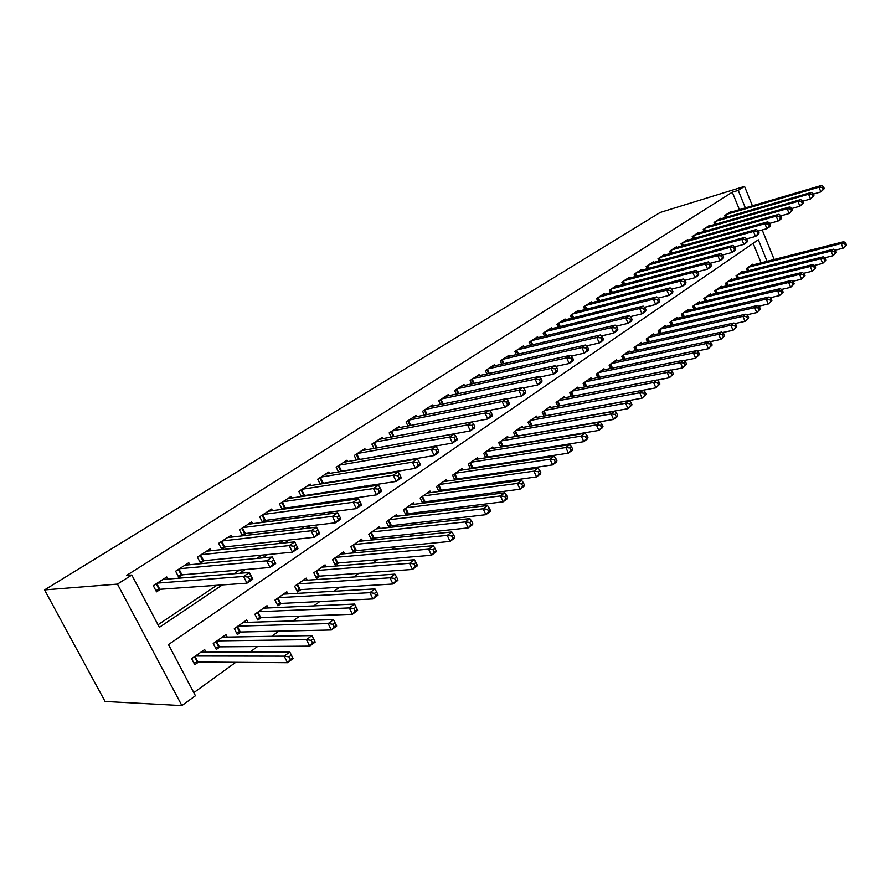 <?xml version="1.0" encoding="UTF-8"?>
<svg xmlns="http://www.w3.org/2000/svg" width="891" height="891" viewBox="0 0 891 891"><rect width="100%" height="100%" fill="white"/><g stroke="black" fill="none" stroke-linecap="round" stroke-linejoin="round"><path stroke-width="1.34" d="M193.815 692.663L235.77 662.303M249.903 652.078L257.566 646.532M271.722 636.297L278.827 631.162M292.994 620.904L299.554 616.16M313.743 605.902L319.78 601.536M333.969 591.268L339.504 587.258M353.705 576.989L358.772 573.325M372.973 563.056L377.584 559.715M391.773 549.446L395.949 546.428M410.138 536.159L413.903 533.442M428.07 523.184L431.444 520.756M445.6 510.51L448.585 508.349M462.73 498.125L465.347 496.22M479.469 486.007L481.741 484.359M495.841 474.168L497.779 472.765M511.846 462.585L513.472 461.415M527.517 451.247L528.831 450.3M542.842 440.165L543.866 439.43M557.844 429.306L558.579 428.771M767.073 261.308L758.319 239.79L168.466 644.583L195.441 695.748L181.887 705.594L105.071 701.473L44.55 589.909L660.198 212.448L744.531 186.375L738.238 190.362L732.302 192.189L126.477 575.497L131.79 575.029L159.366 627.331L222.394 584.908M227.238 637.076L225.946 634.57L213.227 643.514L216.324 649.461L220.044 646.833M268.158 607.952L267.01 605.691L254.893 614.211L257.878 620.047L261.419 617.53M307.206 580.197L306.181 578.148L294.62 586.267L297.494 591.992L300.868 589.608M344.494 553.734L343.57 551.852L332.532 559.615L335.306 565.228L338.535 562.945M380.134 528.452L379.299 526.726L368.74 534.143L371.424 539.656L374.51 537.473M414.237 504.284L413.469 502.68L403.378 509.786L405.973 515.198L408.924 513.116M446.892 481.14L446.202 479.67L436.534 486.475L438.895 491.487M441.869 489.783L439.608 491.387M478.2 458.976L477.565 457.606L468.298 464.133L470.459 468.789M473.444 467.441L471.829 468.577M508.238 437.726L507.658 436.445L498.76 442.704L500.753 447.037M503.716 446.001L502.702 446.725M537.084 417.333L536.549 416.13L527.995 422.145L529.833 426.188M564.805 397.731L564.304 396.618L556.095 402.387L557.788 406.185M591.457 378.898L590.989 377.84L583.093 383.397L584.674 386.961M617.118 360.766L616.683 359.775L609.076 365.121L610.547 368.473M641.821 343.313L641.42 342.378L634.091 347.535L635.461 350.686M665.633 326.507L665.254 325.616L658.193 330.583L659.474 333.568M688.598 310.291L688.242 309.444L681.437 314.233L682.629 317.062M710.762 294.643L710.428 293.852L703.857 298.474L704.981 301.147M732.157 279.54L731.845 278.783L725.497 283.249L726.555 285.799M752.839 264.95L752.539 264.226L746.402 268.547L747.404 270.964M761.081 262.845L753.14 243.354M742.582 272.189L742.281 271.443L736.044 275.831L737.069 278.315M721.554 287.025L721.231 286.245L714.771 290.789L715.863 293.406M699.78 302.394L699.435 301.581L692.741 306.281L693.9 309.032M677.216 318.321L676.848 317.463L669.921 322.33L671.157 325.237M653.838 334.838L653.448 333.925L646.253 338.981L647.579 342.044M629.581 351.967L629.169 350.998L621.706 356.244L623.121 359.496M604.41 369.743L603.964 368.718L596.213 374.175L597.727 377.628M578.259 388.22L577.78 387.14L569.728 392.797L571.354 396.473M551.084 407.432L550.56 406.274L542.185 412.165L543.956 416.086M522.805 427.424L522.249 426.188L513.528 432.324L515.443 436.512M518.406 435.61L517.66 436.133M493.38 448.24L492.768 446.926L483.69 453.307L485.762 457.796M488.736 456.604L487.422 457.54M462.719 469.947L462.05 468.521L452.583 475.181L454.844 480.015M457.818 478.5L455.891 479.859M430.743 492.589L430.008 491.052L420.129 498.002L422.612 503.215M425.575 501.321L422.969 503.17M397.364 516.234L396.573 514.575L386.249 521.825L388.888 527.294L391.906 525.155M362.503 540.948L361.635 539.144L350.842 546.729L353.571 552.297L356.723 550.07M326.061 566.81L325.081 564.849L313.788 572.79L316.617 578.459L319.914 576.121M287.916 593.907L286.824 591.758L274.996 600.077L277.925 605.858L281.378 603.407M247.943 622.33L246.729 619.958L234.311 628.678L237.351 634.57L240.982 632.009M206.033 652.19L204.652 649.55L191.621 658.705L194.773 664.719L198.582 662.024M44.55 589.909L117.456 584.106L131.79 575.029M774.168 259.493L762.206 229.978M752.405 205.799L744.531 186.375M745.355 207.881L738.238 190.362M239.634 573.303L245.214 569.549M262.511 557.911L267.434 554.592M284.775 542.909L289.096 540.013M306.471 528.307L310.202 525.801M327.61 514.085L330.773 511.957M348.203 500.219L350.842 498.448M368.295 486.698L370.422 485.261M387.886 473.511L389.534 472.397M406.998 460.647L408.178 459.845M425.642 448.095L426.399 447.583M117.456 584.106L181.887 705.594M158.008 624.769L216.803 585.309M234.01 573.759L239.568 570.028M256.831 558.434L261.742 555.138M279.05 543.521L283.349 540.637M300.701 528.987L304.421 526.492M321.796 514.831L324.959 512.704M342.367 501.02L344.995 499.261M362.414 487.566L364.542 486.141M381.983 474.435L383.62 473.333M401.061 461.627L402.253 460.825M419.694 449.12L420.441 448.619M739.407 209.63L732.302 192.189M167.876 579.083L166.762 576.956L153.297 585.677L156.526 591.836L160.458 589.263M189.805 564.716L188.769 562.7L175.627 571.209L178.79 577.301L182.633 574.795M211.212 550.705L210.231 548.789L197.412 557.098L200.52 563.123L204.273 560.684M232.117 537.039L231.192 535.224L218.674 543.321L221.725 549.29L225.39 546.907M252.521 523.696L251.652 521.97L239.434 529.878L242.43 535.792L245.994 533.464M272.446 510.677L271.621 509.028L259.693 516.758L262.533 522.416M266.119 520.333L263.023 522.36M291.925 497.969L291.134 496.387L279.484 503.938L282.18 509.34M285.777 507.514L283.193 509.195M310.948 485.55L310.202 484.036L298.819 491.409L301.37 496.577M304.978 494.984L302.895 496.343M329.547 473.411L328.835 471.963L317.708 479.18L320.125 484.114M323.745 482.744L322.13 483.791M347.724 461.549L347.056 460.168L336.174 467.218L338.469 471.94M342.099 470.771L340.93 471.539M365.51 449.955L364.865 448.63L354.228 455.524L356.411 460.046M360.031 459.065L359.296 459.556M382.896 438.617L382.295 437.347L371.881 444.086L373.964 448.429M399.914 427.524L399.335 426.299L389.155 432.892L391.138 437.08M416.576 416.676L416.019 415.496L406.051 421.955L407.944 425.965M432.87 406.062L432.347 404.926L422.59 411.241L424.406 415.106M448.83 395.671L448.329 394.568L438.773 400.75L440.51 404.481M464.467 385.491L463.977 384.433L454.622 390.492L456.292 394.078M479.77 375.523L479.302 374.498L470.147 380.435L471.74 383.898M494.772 365.767L494.316 364.775L485.35 370.589L486.876 373.942M509.463 356.2L509.039 355.242L500.241 360.933L501.711 364.174M523.875 346.822L523.451 345.897L514.842 351.477L516.245 354.618M537.997 337.644L537.596 336.742L529.143 342.211L530.501 345.251M551.841 328.634L551.451 327.765L543.165 333.134L544.479 336.074M565.417 319.802L565.039 318.967L556.92 324.224L558.178 327.075M578.727 311.148L578.37 310.324L570.407 315.492L571.621 318.254M591.791 302.65L591.446 301.86L583.638 306.916L584.808 309.6M604.61 294.32L604.276 293.54L596.614 298.507L597.738 301.113M617.196 286.134L616.873 285.387L609.344 290.266L610.435 292.794M629.547 278.115L629.235 277.379L621.84 282.169L622.898 284.619M641.665 270.229L641.364 269.528L634.114 274.216L635.127 276.611M653.571 262.5L653.281 261.809L646.153 266.42L647.144 268.737M665.254 254.904L664.976 254.225L657.981 258.758L658.939 261.018M676.737 247.442L676.469 246.785L669.598 251.24L670.522 253.434M688.019 240.113L687.752 239.479L681.002 243.844L681.905 245.983M699.101 232.907L698.845 232.295L692.207 236.583L693.075 238.677M709.993 225.835L709.737 225.234L703.222 229.455L704.068 231.482M720.685 218.885L720.451 218.295L714.047 222.438L714.86 224.421M731.21 212.047L730.976 211.479L724.684 215.555L725.474 217.482M824.275 188.602L823.54 186.709L822.504 187.411L823.251 189.304L824.275 188.602L820.867 191.888L818.996 187.155L726.521 214.363M822.504 187.411L818.996 187.155L821.569 185.406L729.15 212.659M823.251 189.304L820.867 191.888L813.294 194.093M823.54 186.709L821.569 185.406M846.45 244.947L845.715 243.087L844.713 243.822L845.448 245.693L846.45 244.947L843.064 248.199L841.227 243.544L843.732 241.695L750.757 265.485M835.112 250.204L843.064 248.199L845.448 245.693M748.206 267.278L841.227 243.544L844.713 243.822M843.732 241.695L845.715 243.087M813.917 195.664L813.16 193.748L812.113 194.461L812.87 196.376L813.917 195.664L810.465 198.971L808.582 194.193L715.918 221.224M812.113 194.461L808.582 194.193L811.2 192.423L718.592 219.498M812.87 196.376L810.465 198.971L802.713 201.21M813.16 193.748L811.2 192.423M803.37 202.847L802.602 200.921L801.532 201.644L802.301 203.571L803.37 202.847L799.884 206.189L797.968 201.377L705.126 228.219M801.532 201.644L797.968 201.377L800.641 199.573L707.844 226.459M802.301 203.571L799.884 206.189L791.932 208.461M802.602 200.921L800.641 199.573M836.382 252.454L835.635 250.583L834.622 251.329L835.357 253.211L836.382 252.454L832.962 255.739L831.103 251.05L833.653 249.157L740.466 272.724M824.776 257.777L832.962 255.739L835.357 253.211M737.871 274.551L831.103 251.05L834.622 251.329M833.653 249.157L835.635 250.583M826.124 260.105L825.367 258.212L824.331 258.98L825.088 260.874L826.124 260.105L822.671 263.413L820.789 258.68L823.384 256.764L730.007 280.086M814.24 265.485L822.671 263.413L825.088 260.874M727.357 281.946L820.789 258.68L824.331 258.98M823.384 256.764L825.367 258.212M792.611 210.165L791.843 208.227L790.751 208.962L791.531 210.911L792.611 210.165L789.103 213.539L787.154 208.694L694.156 235.324M790.751 208.962L787.154 208.694L789.883 206.846L696.918 233.542M791.531 210.911L789.103 213.539L780.95 215.845M791.843 208.227L789.883 206.846M781.663 217.627L780.872 215.667L779.77 216.424L780.561 218.384L781.663 217.627L780.884 219.153L778.11 221.035L776.15 216.134L682.974 242.564M779.77 216.424L776.15 216.134L778.923 214.263L685.792 240.748M780.561 218.384L778.11 221.035L769.757 223.374M780.872 215.667L778.923 214.263M815.677 267.89L814.909 265.986L813.862 266.765L814.619 268.67L815.677 267.89L812.191 271.232L810.287 266.465L812.926 264.504L719.349 287.57M803.515 273.337L812.191 271.232L814.619 268.67M716.665 289.464L810.287 266.465L813.862 266.765M812.926 264.504L814.909 265.986M805.03 275.82L804.261 273.893L803.181 274.695L803.96 276.622L805.03 275.82L801.521 279.195L799.583 274.395L802.279 272.39L708.512 295.188M792.589 281.333L801.521 279.195L803.96 276.622M705.783 297.115L799.583 274.395L803.181 274.695M802.279 272.39L804.261 273.893M770.503 225.234L769.701 223.251L768.577 224.02L769.378 225.991L770.503 225.234L769.735 226.748L766.917 228.664L764.923 223.73L671.602 249.937M768.577 224.02L764.923 223.73L767.752 221.826L674.465 248.077M769.378 225.991L766.917 228.664L758.341 231.047M769.701 223.251L767.752 221.826M794.193 283.906L793.413 281.968L792.311 282.781L793.09 284.719L794.193 283.906L790.64 287.314L788.68 282.469L791.431 280.431L697.486 302.951M781.452 289.475L790.64 287.314L793.09 284.719M694.702 304.911L788.68 282.469L792.311 282.781M791.431 280.431L793.413 281.968M759.121 232.974L758.319 230.981L757.172 231.771L757.974 233.754L759.121 232.974L758.386 234.489L755.512 236.449L753.485 231.471L660.031 257.432M757.172 231.771L753.485 231.471L756.37 229.522L662.937 255.55M757.974 233.754L755.512 236.449L746.703 238.855L745.533 239.657L746.357 241.673L747.527 240.871L746.714 238.866L744.765 237.374L741.824 239.356L648.236 265.072M758.319 230.981L756.37 229.522M783.144 292.137L782.354 290.188L781.229 291.012L782.031 292.972L783.144 292.137L779.558 295.578L777.576 290.689L780.371 288.617L686.27 310.836M770.091 297.772L779.558 295.578L782.031 292.972M683.43 312.83L777.576 290.689L781.229 291.012M780.371 288.617L782.354 290.188M651.21 263.146L744.765 237.374M747.527 240.871L746.803 242.385L743.874 244.379L734.797 246.84M746.357 241.673L743.874 244.379L741.824 239.356L745.533 239.657M771.884 300.534L771.071 298.563L769.935 299.409L770.737 301.381L771.884 300.534L768.265 304.009L766.249 299.075L769.1 296.97L674.843 318.878M758.519 306.226L768.265 304.009L770.737 301.381M671.948 320.905L766.249 299.075L769.935 299.409M769.1 296.97L771.071 298.563M735.71 248.923L734.875 246.896L733.683 247.709L734.507 249.736L735.71 248.923L735.008 250.427L732.023 252.465L729.941 247.397L636.23 272.846M733.683 247.709L729.941 247.397L732.937 245.381L639.259 270.886M734.507 249.736L732.023 252.465L722.657 254.971M734.875 246.896L732.937 245.381M760.402 309.088L759.589 307.105L758.419 307.963L759.243 309.957L760.402 309.088L756.749 312.596L754.699 307.629L757.606 305.479L663.205 327.053M746.725 314.846L756.749 312.596L759.243 309.957M660.264 329.124L754.699 307.629L758.419 307.963M757.606 305.479L759.589 307.105M723.648 257.131L722.801 255.093L721.587 255.917L722.434 257.967L723.648 257.131L722.969 258.635L719.928 260.707L717.812 255.606L624.001 280.765M721.587 255.917L717.812 255.606L720.864 253.534L627.086 278.772M722.434 257.967L719.928 260.707L710.272 263.268M722.801 255.093L720.864 253.534M748.696 317.82L747.872 315.815L746.68 316.695L747.516 318.7L748.696 317.82L745.01 321.361L742.938 316.35L745.901 314.155L651.354 335.395M734.685 323.633L745.01 321.361L747.516 318.7M648.358 337.5L742.938 316.35L746.68 316.695M745.901 314.155L747.872 315.815M711.352 265.507L710.495 263.446L709.247 264.293L710.105 266.353L711.352 265.507L710.695 266.999L707.588 269.115L705.449 263.97L611.549 288.84M709.247 264.293L705.449 263.97L708.568 261.865L614.69 286.802M710.105 266.353L707.588 269.115L697.631 271.722M710.495 263.446L708.568 261.865M736.757 326.719L735.921 324.692L734.707 325.594L735.554 327.621L736.757 326.719L733.037 330.294L730.932 325.237L733.95 322.999L639.293 343.881M722.412 332.588L733.037 330.294L735.554 327.621M636.241 346.02L730.932 325.237L734.707 325.594M733.95 322.999L735.921 324.692M698.8 274.049L697.943 271.978L696.673 272.835L697.542 274.918L698.8 274.049L698.176 275.542L695.002 277.702L692.83 272.501L598.852 297.059M696.673 272.835L692.83 272.501L696.016 270.352L602.049 294.988M697.542 274.918L695.002 277.702L684.733 280.342M697.943 271.978L696.016 270.352M724.583 335.796L723.737 333.757L722.501 334.671L723.358 336.709L724.583 335.796L720.819 339.404L718.692 334.303L721.777 332.02L626.997 352.524M709.882 341.721L720.819 339.404L723.358 336.709M623.889 354.707L718.692 334.303L722.501 334.671M721.777 332.02L723.737 333.757M686.003 282.77L685.123 280.676L683.831 281.556L684.711 283.65L686.003 282.77L685.402 284.251L682.161 286.457L679.956 281.211L585.922 305.435M683.831 281.556L679.956 281.211L683.208 279.017L589.174 303.33M684.711 283.65L682.161 286.457L671.58 289.141M685.123 280.676L683.208 279.017M712.165 345.051L711.296 342.99L710.038 343.926L710.907 345.986L712.165 345.051L708.367 348.704L706.195 343.558L709.347 341.231L614.467 361.334M697.107 351.032L708.367 348.704L710.907 345.986M611.304 363.561L706.195 343.558L710.038 343.926M709.347 341.231L711.296 342.99M672.939 291.669L672.048 289.553L670.723 290.455L671.614 292.571L672.939 291.669L672.36 293.139L669.063 295.389L666.824 290.11L572.735 313.977M670.723 290.455L666.824 290.11L670.132 287.86L576.054 311.828M671.614 292.571L669.063 295.389L658.137 298.117M672.048 289.553L670.132 287.86M699.491 354.495L698.611 352.424L697.33 353.382L698.21 355.453L699.491 354.495L695.648 358.182L693.454 353.003L696.662 350.62L601.703 370.311M684.065 360.532L695.648 358.182L698.21 355.453M598.485 372.572L693.454 353.003L697.33 353.382M696.662 350.62L698.611 352.424M659.596 300.757L658.694 298.619L657.346 299.532L658.249 301.67L659.596 300.757L659.05 302.216L655.687 304.51L653.415 299.176L559.303 322.687M657.346 299.532L653.415 299.176L656.79 296.892L562.678 320.493M658.249 301.67L655.687 304.51L644.427 307.284M658.694 298.619L656.79 296.892M686.549 364.141L685.658 362.047L684.355 363.027L685.246 365.121L686.549 364.141L682.673 367.872L680.446 362.637L683.72 360.209L588.695 379.455M670.745 370.222L682.673 367.872L685.246 365.121M585.409 381.771L680.446 362.637L684.355 363.027M683.72 360.209L685.658 362.047M645.986 310.023L645.062 307.874L643.681 308.809L644.605 310.97L645.986 310.023L645.463 311.482L642.021 313.821L639.716 308.442L545.593 331.563M643.681 308.809L639.716 308.442L643.168 306.114L549.045 329.325M644.605 310.97L642.021 313.821L630.416 316.628M645.062 307.874L643.168 306.114M673.351 373.986L672.449 371.87L671.112 372.872L672.014 374.977L673.351 373.986L669.431 377.751L667.17 372.471L670.511 369.988L575.441 388.777M657.146 380.112L669.431 377.751L672.014 374.977M572.078 391.138L667.17 372.471L671.112 372.872M670.511 369.988L672.449 371.87M632.075 319.501L631.14 317.319L629.725 318.276L630.672 320.459L632.075 319.501L631.585 320.938L628.077 323.333L625.727 317.909L531.615 340.618M629.725 318.276L625.727 317.909L629.258 315.525L535.135 338.335M630.672 320.459L628.077 323.333L616.104 326.173M631.14 317.319L629.258 315.525M659.863 384.032L658.95 381.905L657.58 382.918L658.505 385.057L659.863 384.032L655.899 387.841L653.604 382.517L657.023 379.989L561.92 398.288M544.635 410.439L639.76 392.775L643.246 390.191L655.899 387.841L658.505 385.057M558.501 400.694L653.604 382.517L657.58 382.918M657.023 379.989L658.95 381.905M617.864 329.169L616.917 326.975L615.481 327.955L616.427 330.149L617.864 329.169L617.418 330.606L613.821 333.056L611.438 327.576L517.359 349.851M615.481 327.955L611.438 327.576L615.046 325.137L520.957 347.523M616.427 330.149L613.821 333.056L601.481 335.918M616.917 326.975L615.046 325.137M646.098 394.301L642.088 398.143L639.76 392.775L643.77 393.187L644.705 395.337L646.098 394.301L645.162 392.151L643.77 393.187M545.103 415.874L642.088 398.143L644.705 395.337M645.162 392.151L643.246 390.191L548.132 407.989M603.352 339.059L602.383 336.843L600.913 337.845L601.882 340.061L603.352 339.059L602.94 340.473L599.264 342.979L596.847 337.444L502.814 359.273M600.913 337.845L596.847 337.444L600.523 334.96L506.478 356.89M601.882 340.061L599.264 342.979L586.534 345.875M602.383 336.843L600.523 334.96M632.031 404.792L631.084 402.621L629.659 403.679L630.605 405.85L632.031 404.792L627.988 408.668L625.616 403.244L629.18 400.605L534.065 417.879M530.078 426.143L627.988 408.668L630.605 405.85M530.501 420.385L625.616 403.244L629.659 403.679M629.18 400.605L631.084 402.621M588.517 349.161L587.537 346.922L586.033 347.947L587.024 350.185L588.517 349.161L588.138 350.564L584.385 353.126L581.923 347.535L487.978 368.885M586.033 347.947L581.923 347.535L585.688 344.995L491.709 366.457M587.024 350.185L584.385 353.126L571.265 356.044M587.537 346.922L585.688 344.995M617.663 415.496L616.695 413.313L615.247 414.393L616.204 416.587L617.663 415.496L617.207 416.721L613.565 419.427L611.159 413.959L614.801 411.252L519.72 427.97M515.399 436.412L613.565 419.427L616.204 416.587M516.078 430.52L611.159 413.959L615.247 414.393M614.801 411.252L616.695 413.313M573.358 359.485L572.356 357.224L570.819 358.271L571.822 360.532L573.358 359.485L573.013 360.877L569.182 363.495L566.676 357.859L472.831 378.697M570.819 358.271L566.676 357.859L570.518 355.253L476.64 376.225M571.822 360.532L569.182 363.495L555.65 366.435M572.356 357.224L570.518 355.253M602.973 426.444L601.993 424.239L600.512 425.341L601.492 427.557L602.973 426.444L602.55 427.647L598.841 430.42L596.391 424.896L600.111 422.134L505.074 438.261M500.653 446.825L598.841 430.42L601.492 427.557M501.366 440.878L596.391 424.896L600.512 425.341M600.111 422.134L601.993 424.239M557.855 370.043L556.842 367.76L555.271 368.829L556.285 371.113L557.855 370.043L557.554 371.424L553.634 374.097L551.084 368.406L457.361 388.71M555.271 368.829L551.084 368.406L555.015 365.744L461.26 386.193M556.285 371.113L553.634 374.097L539.668 377.06M556.842 367.76L555.015 365.744M587.96 437.637L586.969 435.409L585.443 436.545L586.445 438.773L587.96 437.637L587.57 438.829L583.772 441.658L581.288 436.078L585.097 433.26L490.128 448.774M485.595 457.439L583.772 441.658L586.445 438.773M486.341 451.436L581.288 436.078L585.443 436.545M585.097 433.26L586.969 435.409M542.006 380.836L540.971 378.541L539.367 379.633L540.391 381.927L542.006 380.836L541.739 382.206L537.73 384.945L535.146 379.187L441.568 398.945M539.367 379.633L535.146 379.187L539.166 376.47L445.556 396.361M540.391 381.927L537.73 384.945L523.34 387.908M540.971 378.541L539.166 376.47M572.612 449.086L571.599 446.837L570.04 447.984L571.053 450.245L572.612 449.086L572.267 450.245L568.38 453.14L565.852 447.516L569.739 444.631L474.881 459.5M470.225 468.276L568.38 453.14L571.053 450.245M471.016 462.217L565.852 447.516L570.04 447.984M569.739 444.631L571.599 446.837M525.779 391.884L524.732 389.556L523.084 390.681L524.142 392.998L525.779 391.884L525.556 393.232L521.458 396.038L518.829 390.225L425.441 409.392M523.084 390.681L518.829 390.225L522.939 387.44L429.507 406.753M524.142 392.998L521.458 396.038L506.623 399.001M524.732 389.556L522.939 387.44M556.908 460.781L555.884 458.509L554.291 459.7L555.316 461.972L556.908 460.781L556.608 461.928L552.632 464.89L550.059 459.21L554.046 456.259L459.299 470.459M454.533 479.347L552.632 464.89L555.316 461.972M455.357 473.232L550.059 459.21L554.291 459.7M554.046 456.259L555.884 458.509M509.184 403.189L508.115 400.839L506.433 401.986L507.502 404.325L509.184 403.189L509.006 404.525L504.807 407.387L502.134 401.518L408.969 420.062M506.433 401.986L502.134 401.518L506.344 398.678L413.123 417.367M507.502 404.325L504.807 407.387L489.515 410.35M508.115 400.839L506.344 398.678M540.848 472.753L539.801 470.459L538.175 471.673L539.222 473.967L540.848 472.753L540.581 473.878L536.527 476.908L533.909 471.172L537.975 468.154L443.395 481.641M438.506 490.651L536.527 476.908L539.222 473.967M439.363 484.481L533.909 471.172L538.175 471.673M537.975 468.154L539.801 470.459M492.2 414.749L491.119 412.388L489.393 413.558L490.484 415.919L492.2 414.749L492.077 416.075L487.778 419.004L485.049 413.079L392.14 430.966M489.393 413.558L485.049 413.079L489.359 410.161L396.384 428.215M490.484 415.919L487.778 419.004L471.996 421.955M491.119 412.388L489.359 410.161M524.42 485.005L523.351 482.688L521.692 483.924L522.75 486.252L524.42 485.005L524.198 486.107L520.043 489.215L517.381 483.423L521.547 480.327L427.145 493.068M422.134 502.201L520.043 489.215L522.75 486.252M423.025 495.964L517.381 483.423L521.692 483.924M521.547 480.327L523.351 482.688M474.814 426.589L473.711 424.205L471.94 425.397L473.054 427.791L474.814 426.589L474.736 427.892L470.337 430.888L467.563 424.907L374.933 442.103M471.94 425.397L467.563 424.907L471.974 421.922L379.265 439.296M473.054 427.791L470.337 430.888L375.579 448.14M473.711 424.205L471.974 421.922M507.603 497.546L506.522 495.207L504.807 496.476L505.899 498.815L507.603 497.546L507.425 498.626L503.17 501.8L500.464 495.953L504.729 492.79L410.539 504.752M405.394 513.996L503.17 501.8L505.899 498.815M406.329 507.703L500.464 495.953L504.807 496.476M504.729 492.79L506.522 495.207M457.005 438.717L455.88 436.3L454.076 437.526L455.201 439.954L457.005 438.717L456.983 439.998L452.472 443.072L449.654 437.035L357.347 453.497M454.076 437.526L449.654 437.035L454.176 433.973L361.779 450.623M455.201 439.954L452.472 443.072L356.812 459.979M455.88 436.3L454.176 433.973M490.384 510.387L489.282 508.015L487.533 509.318L488.636 511.679L490.384 510.387L490.25 511.434L485.896 514.686L483.145 508.783L487.511 505.542L393.577 516.68M388.298 526.058L485.896 514.686L488.636 511.679M389.278 519.698L483.145 508.783L487.533 509.318M487.511 505.542L489.282 508.015M438.762 451.147L437.615 448.696L435.766 449.955L436.913 452.405L438.762 451.147L438.795 452.394L434.173 455.546L431.3 449.443L339.36 465.147M435.766 449.955L431.3 449.443L435.933 446.313L343.893 462.217M436.913 452.405L434.173 455.546L338.413 471.818M437.615 448.696L435.933 446.313M472.742 523.529L471.629 521.146L469.835 522.471L470.96 524.855L472.742 523.529L472.675 524.554L468.209 527.884L465.403 521.914L469.88 518.607L376.236 528.875M370.812 538.387L468.209 527.884L470.96 524.855M371.837 531.972L465.403 521.914L469.835 522.471M469.88 518.607L471.629 521.146M420.073 463.877L418.904 461.404L417.01 462.696L418.18 465.158L420.073 463.877L420.162 465.102L415.429 468.332L412.5 462.162L320.972 477.064M417.01 462.696L412.5 462.162L417.244 458.954L325.605 474.057M418.18 465.158L415.429 468.332L319.98 483.802M418.904 461.404L417.244 458.954M454.677 536.995L453.541 534.589L451.704 535.948L452.851 538.353L454.677 536.995L454.655 537.997L450.089 541.405L447.226 535.38L451.815 531.983L358.494 541.349M352.925 550.994L450.089 541.405L452.851 538.353M354.005 544.512L447.226 535.38L451.704 535.948M451.815 531.983L453.541 534.589M400.917 476.919L399.725 474.424L397.776 475.749L398.968 478.244L400.917 476.919L401.061 478.122L396.205 481.43L393.232 475.204L302.16 489.248M397.776 475.749L393.232 475.204L398.099 471.907L306.894 486.174M398.968 478.244L396.205 481.43L301.113 496.064M399.725 474.424L398.099 471.907M436.167 550.794L435.008 548.355L433.126 549.758L434.296 552.186L436.167 550.794L436.211 551.763L431.522 555.26L428.616 549.168L433.304 545.693L340.362 554.102M334.637 563.88L337.834 563.001L431.522 555.26L434.296 552.186M335.762 557.343L428.616 549.168L433.126 549.758M433.304 545.693L435.008 548.355M381.27 490.295L380.056 487.778L378.062 489.126L379.276 491.654L381.27 490.295L381.482 491.476L376.514 494.861L373.474 488.569L282.904 501.722M378.062 489.126L373.474 488.569L378.463 485.194L287.76 498.581M379.276 491.654L376.514 494.861L281.812 508.605M380.056 487.778L378.463 485.194M417.2 564.939L416.019 562.477L414.092 563.903L415.273 566.364L417.2 564.939L417.289 565.874L412.488 569.449L409.526 563.301L414.337 559.737L321.807 567.155M315.926 577.067L319.223 576.176L412.488 569.449L415.273 566.364M317.107 570.463L409.526 563.301L414.092 563.903M414.337 559.737L416.019 562.477M361.122 504.016L359.886 501.466L357.848 502.858L359.084 505.409L361.122 504.016L361.401 505.164L356.3 508.638L353.204 502.279L263.19 514.486M357.848 502.858L353.204 502.279L358.327 498.815L268.158 511.267M359.084 505.409L356.3 508.638L265.44 520.422L262.054 521.447M359.886 501.466L358.327 498.815M397.742 579.44L396.54 576.956L394.568 578.415L395.771 580.91L397.742 579.44L397.898 580.342L392.976 584.017L389.957 577.802L394.891 574.138L302.817 580.498M296.77 590.566L300.178 589.642L392.976 584.017L395.771 580.91M298.006 583.895L389.957 577.802L394.568 578.415M394.891 574.138L396.54 576.956M340.462 518.083L339.204 515.51L337.099 516.936L338.368 519.52L340.462 518.083L340.808 519.208L335.573 522.783L332.41 516.346L243.009 527.561M337.099 516.936L332.41 516.346L337.667 512.793L248.099 524.264M338.368 519.52L335.573 522.783L245.326 533.542L241.817 534.6M339.204 515.51L337.667 512.793M377.795 594.308L376.559 591.802L374.543 593.306L375.768 595.823L377.795 594.308L378.018 595.177L372.961 598.941L369.888 592.671L374.955 588.918L283.394 594.163M277.168 604.376L280.687 603.441L372.961 598.941L375.768 595.823M278.46 597.638L369.888 592.671L374.543 593.306M374.955 588.918L376.559 591.802M319.245 532.528L317.964 529.933L315.804 531.392L317.096 533.999L319.245 532.528L319.669 533.62L314.3 537.284L311.082 530.78L222.349 540.948M315.804 531.392L311.082 530.78L316.461 527.138L227.561 537.574M317.096 533.999L314.3 537.284L224.721 546.974L221.102 548.054M317.964 529.933L316.461 527.138M357.324 609.567L356.066 607.027L353.994 608.575L355.253 611.115L357.324 609.567L357.614 610.402L352.435 614.267L349.294 607.918L354.484 604.065L263.502 608.163M257.098 618.51L260.74 617.563L352.435 614.267L355.253 611.115M258.446 611.705L349.294 607.918L353.994 608.575M354.484 604.065L356.066 607.027M297.471 547.364L296.157 544.735L293.952 546.239L295.266 548.867L297.471 547.364L297.973 548.422L292.46 552.175L289.174 545.604L201.177 554.659M293.952 546.239L289.174 545.604L294.698 541.862L206.512 551.206M295.266 548.867L292.46 552.175L203.616 560.74L199.862 561.853M296.157 544.735L294.698 541.862M336.319 625.226L335.038 622.664L332.9 624.246L334.192 626.818L336.319 625.226L336.687 626.017L331.363 629.982L328.155 623.577L333.49 619.624L243.12 622.486M236.538 632.989L240.303 632.02L331.363 629.982L334.192 626.818M237.953 626.128L328.155 623.577L332.9 624.246M333.49 619.624L335.038 622.664M271.499 561.475L272.835 564.137L275.107 562.589L273.771 559.938L271.499 561.475L266.665 560.829L272.356 556.986L275.687 563.613L270.029 567.467L266.665 560.829L179.481 568.714M184.96 565.172L272.356 556.986L273.771 559.938M272.835 564.137L270.029 567.467L181.976 574.851L178.111 575.976M275.107 562.589L275.687 563.613M313.443 638.713L311.26 640.339L312.563 642.934L314.746 641.308L311.939 635.584L315.191 642.055L309.734 646.131L306.459 639.649L311.939 635.584L222.249 637.165M215.477 647.824L219.353 646.833L309.734 646.131L312.563 642.934M219.353 646.833L216.457 641.242L219.353 646.833M216.959 640.885L306.459 639.649L311.26 640.339M315.191 642.055L314.746 641.308M248.433 577.134L249.803 579.829L252.131 578.237L250.772 575.553L248.433 577.134L243.555 576.466L249.391 572.512L252.799 579.217L246.974 583.182L243.555 576.466L157.239 583.126M162.853 579.484L249.391 572.512L250.772 575.553M249.803 579.829L246.974 583.182L159.767 589.307L155.802 590.466M252.131 578.237L252.799 579.217M291.268 655.197L289.018 656.867L290.355 659.496L292.604 657.814L289.798 651.989L293.117 658.516L287.515 662.704L284.173 656.155L289.798 651.989L200.865 652.201M193.882 663.027L197.869 662.013L287.515 662.704L290.355 659.496M195.441 656.021L284.173 656.155L289.018 656.867M293.117 658.516L292.604 657.814M725.898 214.764L726.844 217.081M725.33 215.132L726.198 217.27M748.139 270.786L747.037 268.102M748.774 270.619L747.594 267.712M715.284 221.636L716.264 224.02M714.727 222.004L715.629 224.198M704.503 228.631L705.516 231.07M703.935 228.998L704.87 231.259M737.837 278.126L736.701 275.364M738.483 277.959L737.258 274.985M727.357 285.599L726.187 282.759M728.014 285.432L726.744 282.369M693.521 235.736L694.568 238.253M692.953 236.104L693.922 238.432M682.35 242.976L683.43 245.56M681.782 243.343L682.784 245.738M716.709 293.195L715.495 290.288M717.355 293.039L716.052 289.898M705.861 300.935L704.614 297.939M706.518 300.779L705.16 297.549M670.979 250.338L672.092 252.999M670.4 250.716L671.446 253.178M694.835 308.821L693.532 305.724M695.481 308.665L694.089 305.335M659.396 257.844L660.554 260.573M658.828 258.212L659.897 260.751M683.597 316.84L682.261 313.654M684.266 316.684L682.818 313.264M647.612 265.473L648.804 268.291M647.033 265.852L648.147 268.469M672.17 325.003L670.778 321.729M672.828 324.859L671.335 321.339M635.606 273.247L636.842 276.143M635.027 273.626L636.185 276.321M660.532 333.323L659.095 329.948M661.2 333.178L659.652 329.559M623.377 281.177L624.658 284.151M622.798 281.545L624.001 284.329M648.681 341.799L647.189 338.324M649.35 341.654L647.746 337.923M610.925 289.241L612.251 292.315M610.346 289.62L611.582 292.493M636.62 350.441L635.071 346.844M637.288 350.297L635.628 346.454M598.229 297.46L599.61 300.635M597.649 297.839L598.941 300.802M624.324 359.24L622.72 355.531M625.003 359.095L623.277 355.13M585.298 305.836L586.723 309.11M584.719 306.214L586.055 309.277M611.805 368.217L610.135 364.386M612.485 368.072L610.703 363.985M572.111 314.378L573.604 317.753M571.532 314.757L572.924 317.92M599.053 377.361L597.315 373.396M599.732 377.216L597.872 373.006M558.679 323.088L560.216 326.563M558.1 323.455L559.548 326.73M586.055 386.683L584.24 382.584M586.735 386.549L584.808 382.194M544.98 331.964L546.573 335.562M544.401 332.332L545.905 335.729M572.802 396.194L570.919 391.962M573.481 396.061L571.487 391.561M531.003 341.008L532.662 344.739M530.423 341.387L531.994 344.895M559.292 405.895L557.332 401.518M559.982 405.773L557.9 401.117M516.747 350.241L518.484 354.095M516.167 350.62L517.805 354.25M545.504 415.741L543.477 411.263M546.161 415.574L544.045 410.862M502.201 359.663L504.016 363.651M501.622 360.042L503.337 363.806M531.392 425.72L529.343 421.198M532.061 425.553L529.911 420.797M487.366 369.275L489.248 373.407M486.787 369.654L488.569 373.563M517.014 435.899L514.931 431.333M517.682 435.732L515.488 430.943M472.219 379.087L474.19 383.375M471.64 379.466L473.5 383.52M502.324 446.291L500.219 441.68M502.992 446.124L500.775 441.29M456.76 389.1L458.809 393.544M456.181 389.478L458.13 393.688M487.344 456.883L485.194 452.249M488.012 456.727L485.762 451.848M440.978 399.324L443.117 403.946M440.388 399.703L442.426 404.08M472.052 467.708L469.869 463.03M472.72 467.541L470.426 462.629M424.851 409.771L427.101 414.571M424.272 410.15L426.41 414.705M456.426 478.757L454.21 474.034M457.105 478.601L454.778 473.633M408.379 420.441L410.729 425.43M407.8 420.819L410.038 425.564M440.477 490.039L438.227 485.272M441.156 489.883L438.795 484.882M391.55 431.344L394.022 436.534M390.971 431.723L393.321 436.668M424.183 501.566L421.9 496.766M424.862 501.421L422.457 496.365M374.354 442.482L376.871 447.75M373.775 442.86L376.202 447.928M407.532 513.35L405.205 508.494M408.212 513.194L405.773 508.104M356.768 453.875L359.329 459.188M356.188 454.243L358.661 459.366M390.514 525.389L388.153 520.489M391.194 525.233L388.71 520.099M338.792 465.514L341.398 470.882M338.212 465.893L340.73 471.061M373.129 537.696L370.723 532.751M373.797 537.551L371.28 532.361M320.404 477.431L323.054 482.844M319.836 477.799L322.386 483.022M355.342 550.27L352.892 545.292M356.021 550.137L353.449 544.891M301.592 489.616L304.299 495.084M301.024 489.983L303.619 495.251M337.154 563.145L334.671 558.111M337.834 563.001L335.216 557.721M282.347 502.079L285.098 507.603M281.779 502.457L284.429 507.77M318.544 576.31L316.015 571.22M319.223 576.176L316.561 570.841M262.645 514.842L265.44 520.422M262.077 515.21L264.772 520.578M299.499 589.775L296.926 584.652M300.178 589.642L297.483 584.262M242.475 527.906L245.326 533.542M241.906 528.274L244.657 533.698M280.019 603.563L277.391 598.384M280.687 603.441L277.936 598.006M221.814 541.294L224.721 546.974M221.258 541.661L224.053 547.13M260.061 617.686L257.388 612.451M260.74 617.563L257.933 612.072M200.653 555.004L203.616 560.74M200.096 555.36L202.948 560.896M239.623 632.142L236.906 626.863M240.303 632.02L237.451 626.473M178.968 569.048L181.987 574.851L178.957 569.048M178.412 569.405L181.319 574.996M218.696 646.944L215.923 641.62M156.738 583.449L159.812 589.307M156.192 583.805L159.144 589.452M197.245 662.124L194.416 656.734M197.913 662.013L194.951 656.366M156.705 583.471L159.767 589.307M197.869 662.013L194.917 656.389"/></g></svg>
